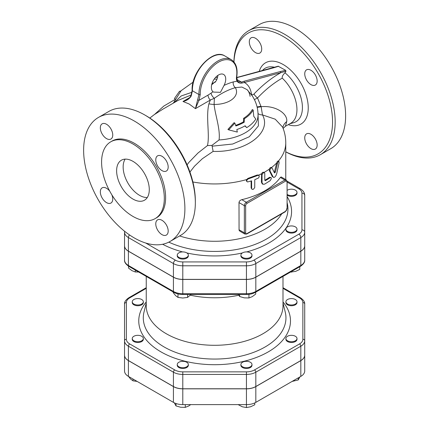 <?xml version="1.0" encoding="UTF-8"?>
<svg xmlns="http://www.w3.org/2000/svg" width="429" height="429" viewBox="0 0 429 429"><rect width="100%" height="100%" fill="white"/><g stroke="black" fill="none" stroke-linecap="round" stroke-linejoin="round"><path stroke-width="0.64" d="M296.997 301.78A5.545 3.201 180 0 1 291.452 304.981A5.545 3.201 180 0 1 285.907 301.78A5.545 3.201 180 0 1 291.452 298.584A5.545 3.201 180 0 1 296.997 301.78L296.997 302.536A5.545 3.201 180 0 1 291.452 305.738A5.545 3.201 180 0 1 285.907 302.536L285.907 301.78M295.372 340.792A5.545 3.201 180 0 1 289.328 341.484A5.545 3.201 180 0 1 285.907 338.529A5.545 3.201 180 0 1 291.452 335.328A5.545 3.201 180 0 1 296.997 338.529A5.545 3.201 180 0 1 295.372 340.792M296.997 338.529L296.997 339.285A5.545 3.201 180 0 1 295.372 341.548A5.545 3.201 180 0 1 289.328 342.24A5.545 3.201 180 0 1 285.907 339.285L285.907 338.529M246.444 367.712A5.545 3.201 180 0 1 240.9 364.511A5.545 3.201 180 0 1 246.444 361.315A5.545 3.201 180 0 1 251.989 364.511A5.545 3.201 180 0 1 246.444 367.712M251.989 364.511L251.989 365.267A5.545 3.201 180 0 1 246.444 368.468A5.545 3.201 180 0 1 240.9 365.267L240.9 364.511M178.877 366.779A5.545 3.201 180 0 1 177.252 364.511A5.545 3.201 180 0 1 182.797 361.315A5.545 3.201 180 0 1 188.342 364.511A5.545 3.201 180 0 1 184.92 367.471A5.545 3.201 180 0 1 178.877 366.779M188.342 364.511L188.342 365.267A5.545 3.201 180 0 1 184.92 368.227A5.545 3.201 180 0 1 178.877 367.53A5.545 3.201 180 0 1 177.252 365.267L177.252 364.511M132.25 338.529A5.545 3.201 180 0 1 137.795 335.328A5.545 3.201 180 0 1 143.334 338.529A5.545 3.201 180 0 1 137.795 341.731A5.545 3.201 180 0 1 132.25 338.529L132.25 339.285A5.545 3.201 180 0 0 137.795 342.487A5.545 3.201 180 0 0 143.334 339.285L143.334 338.529M133.875 299.517A5.545 3.201 180 0 1 139.913 298.825A5.545 3.201 180 0 1 143.334 301.78A5.545 3.201 180 0 1 137.795 304.981A5.545 3.201 180 0 1 132.25 301.78A5.545 3.201 180 0 1 133.875 299.517M143.334 301.78L143.334 302.536A5.545 3.201 180 0 1 137.795 305.738A5.545 3.201 180 0 1 132.25 302.536L132.25 301.78M292.085 381.429L298.241 379.944L299.892 376.925M238.133 404.611L242.288 406.772L246.444 407.55L250.606 406.772L254.762 404.778L254.762 402.917M174.335 402.847L176.008 405.925L180.647 407.25L185.285 407.362L188.68 406.006L190.707 404.611M128.191 376.024L130.593 379.027L132.99 380.823L137.135 381.419M298.241 377.879L298.241 379.944M124.533 318.457L124.533 355.201A13.261 7.658 0 0 0 128.416 360.617L173.423 386.599A13.261 7.658 0 0 0 182.797 388.84L246.444 388.84A13.261 7.658 0 0 0 255.823 386.599L255.823 402.37A13.261 7.658 180 0 1 246.444 404.611L246.444 407.55M176.008 403.528L176.008 405.925M185.285 404.611L185.285 407.362M132.99 379.027L132.99 380.823M287.087 190.412A5.545 3.201 180 0 1 293.259 189.361A5.545 3.201 180 0 1 296.997 192.39A5.545 3.201 180 0 1 295.372 194.653A5.545 3.201 180 0 1 287.087 194.364M296.997 192.39L296.997 193.141A5.545 3.201 180 0 1 295.372 195.404A5.545 3.201 180 0 1 287.087 195.12M291.452 232.336A5.545 3.201 180 0 1 285.907 229.134A5.545 3.201 180 0 1 291.452 225.933A5.545 3.201 180 0 1 296.997 229.134A5.545 3.201 180 0 1 291.452 232.336M296.997 229.134L296.997 229.89A5.545 3.201 180 0 1 291.452 233.092A5.545 3.201 180 0 1 285.907 229.89L285.907 229.134M242.524 257.384A5.545 3.201 180 0 1 240.9 255.121A5.545 3.201 180 0 1 246.444 251.92A5.545 3.201 180 0 1 251.989 255.121A5.545 3.201 180 0 1 248.568 258.076A5.545 3.201 180 0 1 242.524 257.384M251.989 255.121L251.989 255.872A5.545 3.201 180 0 1 248.568 258.832A5.545 3.201 180 0 1 242.524 258.135A5.545 3.201 180 0 1 240.9 255.872L240.9 255.121M177.252 255.121A5.545 3.201 180 0 1 182.797 251.92A5.545 3.201 180 0 1 188.342 255.121A5.545 3.201 180 0 1 182.797 258.317A5.545 3.201 180 0 1 177.252 255.121L177.252 255.872A5.545 3.201 180 0 0 182.797 259.073A5.545 3.201 180 0 0 188.342 255.872L188.342 255.121M290.471 272.088L295.608 271.391L299.769 269.401L299.769 266.72M238.411 294.46L239.655 296.53L244.294 297.855L248.933 297.967L252.327 296.611L255.722 294.047L255.722 292.149M173.198 291.961L173.198 292.61L175.595 295.619L177.997 297.415L182.797 298.021L187.602 297.415L191.018 294.487M128.518 266.157L128.518 268.061L131.912 270.629L135.307 271.981L138.664 272.018M248.933 294.342L248.933 297.967M187.602 294.487L187.602 297.415M177.997 293.935L177.997 297.415M135.307 270.082L135.307 271.981M291.452 271.519L291.452 272.174M239.655 294.487L239.655 296.53M255.823 386.599L300.826 360.617A13.261 7.658 0 0 0 304.713 355.201L304.713 370.972A13.261 7.658 180 0 1 300.826 376.383L255.823 402.37M182.797 388.84L182.797 404.611L246.444 404.611L246.444 388.84M182.797 404.611A13.261 7.658 180 0 1 173.423 402.37L128.416 376.383A13.261 7.658 180 0 1 124.533 370.972L124.533 355.201M304.713 355.201L304.713 355.126A13.261 7.658 180 0 1 300.826 360.542L255.823 386.524A13.261 7.658 180 0 1 246.444 388.765L182.797 388.765A13.261 7.658 180 0 1 173.423 386.524L128.416 360.542A13.261 7.658 180 0 1 124.533 355.126L124.533 340.792A13.261 7.658 0 0 0 128.416 346.208L173.423 372.19A13.261 7.658 0 0 0 182.797 374.431L246.444 374.431A13.261 7.658 0 0 0 255.823 372.19L300.826 346.208A1.85 1.067 -120 0 0 299.522 343.94L254.515 369.927A11.411 6.591 180 0 1 246.444 371.857L182.797 371.857A11.411 6.591 180 0 1 174.726 369.927L129.724 343.94A11.411 6.591 180 0 1 126.378 339.285L126.378 302.536A11.411 6.591 180 0 1 129.724 297.876L146.246 288.336M300.826 360.542L300.826 346.208A13.261 7.658 0 0 0 304.713 340.792L304.713 318.457M287.087 182.062L298.868 188.862A10.489 6.054 180 0 1 301.941 193.141L301.941 229.89A2.772 2.263 0 0 1 304.713 232.153L304.713 245.731A13.261 7.658 180 0 1 300.826 251.147L255.823 277.129A13.261 7.658 180 0 1 246.444 279.37L182.797 279.37A13.261 7.658 180 0 1 173.423 277.129L128.416 251.147A13.261 7.658 180 0 1 124.533 245.731L124.533 232.153A2.772 2.263 0 0 1 124.71 231.36M128.416 251.147L128.416 237.564A13.261 7.658 0 0 1 124.533 232.153L124.533 245.806A13.261 7.658 0 0 0 128.416 251.222L173.423 277.204A13.261 7.658 0 0 0 182.797 279.445L246.444 279.445A13.261 7.658 0 0 0 255.823 277.204L255.823 291.463A13.261 7.658 180 0 1 246.444 293.704L182.797 293.704A13.261 7.658 180 0 1 173.423 291.463L128.416 265.481A13.261 7.658 180 0 1 124.533 260.065L124.533 245.806L124.533 260.065C124.303 262.119 125.724 264.205 128.797 266.329L173.804 292.31C176.373 293.742 179.37 294.471 182.797 294.487L246.444 294.487C249.876 294.471 252.874 293.742 255.437 292.31L300.445 266.329A1.85 1.067 -120 0 0 300.826 265.481L255.823 291.463A1.85 1.067 60 0 1 255.437 292.31M255.823 277.204L300.826 251.222A13.261 7.658 0 0 0 304.713 245.806L304.713 260.065A13.261 7.658 180 0 1 300.826 265.481L300.826 251.222M304.713 355.126L304.713 304.048A1.85 1.507 180 0 0 302.863 302.536L302.863 339.285A11.411 6.591 180 0 1 299.522 343.94M126.378 302.536A1.85 1.507 180 0 0 124.533 304.048L124.533 340.792A1.85 1.507 180 0 1 126.378 339.285M146.246 276.399L146.246 305.823A68.377 39.479 0 0 0 166.275 333.735A68.377 39.479 0 0 0 240.787 342.294A68.377 39.479 0 0 0 282.995 305.823L282.995 276.399M190.396 295.206A68.377 39.479 0 0 0 238.792 295.222M129.724 297.876A1.85 1.067 -120 0 0 128.797 297.785C125.724 299.903 124.303 301.989 124.533 304.048L124.533 318.382M304.713 209.062L304.713 245.806M290.776 123.23A29.569 17.069 -120 0 0 290.819 123.203L285.435 126.265L286.728 121.552C287.902 113.771 275.799 105.271 261.116 106.692L257.518 97.968A4.622 1.443 43.5 0 1 254.006 93.983C252.67 95.168 251.807 95.093 251.421 93.769C250.504 88.31 248.144 84.556 244.342 82.513L285.945 71.273L285.671 70.318L278.153 66.211L236.915 77.467A0.922 0.654 -105 0 1 237.323 77.536L273.713 67.782A0.922 0.654 -105 0 0 273.305 67.718M290.819 123.203A29.569 17.069 -120 0 0 282.255 78.132C281.912 76.646 282.829 74.877 285.001 72.828L285.945 71.273M274.297 172.538L276.743 162.886C277.263 161.352 277.761 160.811 278.239 161.25L278.866 161.299L278.233 161.674L277.595 162.977L275.407 172.126L274.485 172.941L272.061 168.002L271.096 167.476M271.321 167.675C270.678 167.176 270.013 167.659 269.332 169.123L269.294 170.565L270.002 170.908L273.203 177.102L273.927 177.434L274.882 177.005L275.965 175.611L276.726 173.6L279.118 162.757L278.866 161.299M272.093 168.061C270.753 167.744 270.055 168.694 270.002 170.908M273.568 177.375L272.297 176.539L269.294 170.565M246.922 181.617L246.772 180.325L247.957 179.038L258.054 175.332L259.073 175.574L259.218 176.791L258.424 178.035L254.756 179.687L254.735 187.484L253.598 189.13L252.391 189.414L251.635 188.717L251.592 180.845L247.597 181.971L246.423 181.027L246.359 179.848L247.898 178.416L257.255 174.994L258.526 175.182M251.898 189.168L251.121 187.929L251.121 181.006M262.784 184.175L262.178 183.789L261.422 182.1L261.61 173.707C262.409 172.308 263.192 171.89 263.964 172.458L264.409 172.656L262.934 173.08L262.033 174.855L262.033 182.695L262.982 184.282L264.607 184.148L270.179 180.684L271.337 178.593L271.198 177.692L270.597 177.467L265.454 180.657L264.784 180.282L264.784 173.493L264.409 172.656M264.8 180.282L265.454 180.657L264.8 180.282A71.15 41.077 0 0 0 269.466 177.327L270.978 177.493M179.606 235.955A71.15 41.077 0 0 0 281.751 213.814M241.817 199.678L246.31 202.273A2.772 1.598 120 0 0 244.348 205.668L244.348 232.829A2.772 1.598 120 0 0 244.927 234.1L239.827 231.156L239.066 230.212L238.996 202.579C239.221 201.126 240.165 200.161 241.817 199.678A71.15 41.077 0 0 0 280.368 177.424L281.156 176.941L286.245 179.88A2.772 1.598 120 0 0 284.861 180.019L246.31 202.273A0.922 0.531 60 0 1 246.965 203.405L285.51 181.151A0.922 0.531 -120 0 0 284.861 180.019L280.368 177.424M253.158 110.038L253.759 116.334L255.791 119.101A43.828 25.306 180 0 1 246.723 127.649L245.152 125.783A43.173 24.925 180 0 1 236.829 129.531L237.307 132.073L228.678 129.853L234.867 123.118L235.864 125.96A41.854 24.163 0 0 0 244.214 122.227L244.358 118.736A40.487 23.375 0 0 0 253.158 110.038L252.311 109.545A39.42 22.758 0 0 1 243.608 118.302L244.358 118.736M246.723 127.649L244.927 125.912M228.678 129.853L227.906 129.408L234.084 122.667L234.867 123.118M244.214 122.227L243.5 121.815L243.608 118.302M235.666 125.348A40.841 23.579 0 0 0 243.5 121.815M175.171 98.96L174.431 98.531L179.563 91.189L180.287 91.608M180.083 91.49A41.854 24.163 180 0 1 181.306 90.514M233.966 61.958A69.761 40.278 60 0 1 283.226 36.486A69.761 40.278 60 0 1 332.539 120.447A69.761 40.278 60 0 1 285.768 151.802M249.297 41.849A8.778 5.068 60 0 1 251.115 37.832A8.778 5.068 60 0 1 257.883 40.181A8.778 5.068 60 0 1 261.711 49.019A8.778 5.068 60 0 1 259.894 53.035A8.778 5.068 60 0 1 253.131 50.686A8.778 5.068 60 0 1 249.297 41.849M317.154 145.04A8.778 5.068 60 0 1 315.336 149.061A8.778 5.068 60 0 1 308.569 146.707A8.778 5.068 60 0 1 304.74 137.875A8.778 5.068 60 0 1 306.558 133.859A8.778 5.068 60 0 1 313.32 136.208A8.778 5.068 60 0 1 317.154 145.04M310.945 70.276A8.778 5.068 60 0 1 316.677 78.008A8.778 5.068 60 0 1 315.336 85.044A8.778 5.068 60 0 1 310.945 84.61A8.778 5.068 60 0 1 305.212 76.871A8.778 5.068 60 0 1 306.558 69.841A8.778 5.068 60 0 1 310.945 70.276M189.811 97.533L182.995 101.469C186.62 100.751 189.35 98.943 191.184 96.053L190.926 95.828C189.741 97.817 188.433 99.126 187.001 99.769L182.995 101.469L189.151 104L195.426 108.65L198.959 100.354L200.257 94.519A25.874 14.935 -60 0 1 219.9 61.411A25.874 14.935 -60 0 1 236.535 76.694A10.162 5.867 120 0 0 237.001 81.21C238.342 82.883 240.009 83.494 242.01 83.044L244.342 82.513A0.922 0.654 75 0 0 243.854 81.306L241.436 82.105L238.572 81.88L237.183 80.432A0.922 0.702 154.6 0 1 237.001 81.21L233.274 81.912A84.4 48.729 120 0 0 224.056 85.398L220.468 92.326L213.503 92.085L213.025 91.763A10.162 5.867 -60 0 1 213.69 79.933A10.162 5.867 -60 0 1 223.622 74.458A10.162 5.867 -60 0 1 224.056 85.398M190.926 95.828L192.149 90.396A0.922 0.552 -1.7 0 0 192.417 90.771A26.796 15.471 -60 0 1 203.813 63.395A26.796 15.471 -60 0 1 224.753 55.904L231.285 59.679A26.796 15.471 120 0 0 210.349 67.165A26.796 15.471 120 0 0 198.954 94.546L195.426 108.65L210.328 100.043L208.918 103.823C205.673 117.079 210.006 135.044 207.454 145.581L197.983 153.008L188.883 162.403L187.087 164.822M149.818 118.061L154.215 114.672L162.999 109.1L178.132 100.365L191.291 94.954M195.345 202.649L195.345 201.142A69.761 40.278 -120 0 0 146.021 115.701L144.712 114.945A71.611 41.345 60 0 1 195.345 202.649A71.611 41.345 60 0 1 180.518 235.43L170.061 241.468A71.611 41.345 60 0 1 98.456 200.123A71.611 41.345 60 0 1 98.456 117.433A71.611 41.345 60 0 1 134.256 120.983A71.611 41.345 60 0 1 181.038 184.084A71.611 41.345 60 0 1 170.061 241.468M191.184 96.053L192.417 90.771L198.954 94.546A0.922 0.552 -1.7 0 0 200.257 94.519M211.674 84.792L216.216 80.867A10.162 5.867 120 0 0 217.857 75.397M254.006 93.983C262.58 84.98 271.487 77.901 280.732 72.758A0.922 0.654 -105 0 0 280.25 71.557L243.854 81.306M236.851 79.456L241.436 82.105A0.922 0.713 68.8 0 1 242.01 83.044M197.828 99.893L198.959 100.354L208.033 95.115A4.622 2.665 60 0 0 210.328 100.043L214.377 98.268A4.622 2.311 54.1 0 1 211.095 93.125L208.033 95.115M208.918 103.823A18.479 11.594 3.2 0 0 214.098 104.44A21.922 12.656 180 0 0 235.349 87.666L241.87 87.044L247.077 89.656L252.231 95.839C256.049 101.646 257.99 108.038 258.049 115.01A43.426 25.075 180 0 1 219.047 139.956C220.554 129.333 215.004 114.355 214.098 104.44L214.377 98.268A79.81 46.08 -60 0 1 235.349 87.666A4.622 3.244 74.2 0 1 233.274 81.912M247.077 89.656L247.077 89.656C248.461 90.851 249.48 93.093 250.128 96.38M251.019 94.123A4.622 3.073 171 0 1 251.421 93.769M254.397 99.598L257.518 97.968C265.417 89.629 273.664 83.017 282.255 78.132M215.433 82.046A79.81 46.08 120 0 0 211.996 83.612M192.015 92.262L181.242 95.946L174.013 102.74M248.729 30.674L259.18 24.641A71.611 41.345 60 0 1 294.986 28.185A71.611 41.345 60 0 1 341.768 91.286A71.611 41.345 60 0 1 330.791 148.67L320.334 154.708A71.611 41.345 -120 0 0 331.311 97.324A71.611 41.345 -120 0 0 284.534 34.223A71.611 41.345 -120 0 0 248.729 30.679A71.611 41.345 -120 0 0 233.912 61.894M285.768 151.861A71.611 41.345 -120 0 0 320.34 154.708M286.728 121.552A13.862 10.961 7.7 0 0 282.845 127.708M98.456 117.433L108.907 111.401A71.611 41.345 60 0 1 144.712 114.945L146.021 115.701M125.139 159.132A23.102 13.337 -120 0 0 139.484 195.297A23.102 13.337 -120 0 0 147.297 197.506M132.952 199.067A23.102 13.337 60 0 1 117.862 178.711A23.102 13.337 60 0 1 121.402 160.199A23.102 13.337 60 0 1 144.503 173.536A23.102 13.337 60 0 1 144.503 200.209A23.102 13.337 60 0 1 132.952 199.067M100.332 127.858A8.778 5.068 60 0 1 102.15 123.836A8.778 5.068 60 0 1 108.912 126.19A8.778 5.068 60 0 1 112.747 135.022A8.778 5.068 60 0 1 110.929 139.039A8.778 5.068 60 0 1 104.161 136.69A8.778 5.068 60 0 1 100.332 127.858M111.846 194.809A8.778 5.068 60 0 1 110.929 203.056A8.778 5.068 60 0 1 106.537 202.622A8.778 5.068 60 0 1 100.804 194.889A8.778 5.068 60 0 1 102.15 187.854A8.778 5.068 60 0 1 106.537 188.288A8.778 5.068 60 0 1 109.754 191.178M168.184 231.049A8.778 5.068 60 0 1 166.366 235.065A8.778 5.068 60 0 1 159.604 232.716A8.778 5.068 60 0 1 155.77 223.879A8.778 5.068 60 0 1 157.588 219.863A8.778 5.068 60 0 1 164.355 222.211A8.778 5.068 60 0 1 168.184 231.049M161.98 156.279A8.778 5.068 60 0 1 167.712 164.017A8.778 5.068 60 0 1 166.366 171.048A8.778 5.068 60 0 1 161.98 170.613A8.778 5.068 60 0 1 156.242 162.881A8.778 5.068 60 0 1 157.588 155.845A8.778 5.068 60 0 1 161.98 156.279M132.952 143.994A44.353 25.606 60 0 1 161.926 183.076A44.353 25.606 60 0 1 155.126 218.618A44.353 25.606 60 0 1 110.773 193.007A44.353 25.606 60 0 1 110.773 141.795A44.353 25.606 60 0 1 132.952 143.994M110.773 141.795L112.082 141.039A44.353 25.606 60 0 1 134.256 143.238A44.353 25.606 60 0 1 163.234 182.32A44.353 25.606 60 0 1 156.435 217.862L155.126 218.618M301.941 229.89A10.489 6.054 180 0 1 298.868 234.17A2.772 1.598 60 0 1 300.826 237.564A13.261 7.658 0 0 0 304.713 232.153L304.713 195.404C304.772 192.889 303.287 190.664 300.252 188.722A2.772 1.598 -60 0 0 298.868 188.862M304.713 208.987L304.713 195.404A2.772 2.263 0 0 0 301.941 193.141M257.175 107.325A7.39 1.491 164.5 0 0 261.116 106.692L262.473 114.902L275.23 119.198L282.593 127.086M258.017 113.524A7.39 5.808 154 0 0 262.473 114.902C272.415 132.668 245.426 152.649 213.133 151.389L212.13 146.182L232.684 144.026L249.308 136.738L258.414 125.895L258.027 113.846M219.047 139.956L211.915 145.399L212.13 146.182M211.915 145.399L207.454 145.581M189.929 172.061L194.493 166.211L202.338 158.725L213.133 151.389M300.826 360.617L300.826 376.383M173.423 386.599L173.423 402.37M128.416 360.617L128.416 376.383M298.868 234.17L253.861 260.156A10.489 6.054 180 0 1 246.444 261.926L182.797 261.926A10.489 6.054 180 0 1 175.381 260.156L145.688 243.012M162.623 244.262A76.952 44.428 0 0 0 182.625 251.92M186.883 252.954A76.952 44.428 0 0 0 242.358 252.954M246.621 251.92A76.952 44.428 0 0 0 287.087 196.573M282.995 288.336L299.522 297.876A11.411 6.591 180 0 1 302.863 302.536M146.246 301.941A75.858 43.796 0 0 0 160.982 351.882A75.858 43.796 0 0 0 258.494 356.638A75.858 43.796 0 0 0 282.995 301.941M246.444 279.445L246.444 294.487M182.797 279.445L182.797 294.487M173.423 277.204L173.423 291.463A1.85 1.067 120 0 0 173.804 292.31M128.416 251.222L128.416 265.481A1.85 1.067 120 0 0 128.797 266.329M254.515 369.927A1.85 1.067 60 0 1 255.823 372.19L255.823 386.524M246.444 371.857L246.444 388.765M304.713 340.792A1.85 1.507 180 0 0 302.863 339.285M182.797 371.857L182.797 388.765M174.726 369.927A1.85 1.067 120 0 0 173.423 372.19L173.423 386.524M304.713 304.048C304.939 301.989 303.517 299.903 300.445 297.785A1.85 1.067 120 0 0 299.522 297.876M129.724 343.94A1.85 1.067 120 0 0 128.416 346.208L128.416 360.542M285.237 312.06A71.327 41.184 180 0 1 246.519 354.713A71.327 41.184 180 0 1 164.184 346.997A71.327 41.184 180 0 1 144.01 312.055L146.246 303.013M272.297 176.539L273.042 176.85M276.716 163.009L277.52 163.272M274.63 171.841L275.407 172.126M247.898 178.416L248.332 178.888M251.121 187.929L251.592 188.39M257.255 174.994L257.808 175.418M261.422 174.555L262.028 174.957M261.422 182.1L262.028 182.502M269.466 177.327L270.179 177.665M264.023 172.426A71.15 41.077 0 0 0 269.332 169.123M258.564 175.166A71.15 41.077 0 0 0 261.61 173.707M192.894 181.976A71.15 41.077 0 0 0 246.477 179.59M278.335 161.143A71.15 41.077 0 0 0 285.768 142.862C285.746 137.377 284.69 132.116 282.588 127.064M271.407 167.61A71.15 41.077 0 0 0 276.743 162.886M238.996 202.579L244.348 205.668A0.922 0.531 0 0 0 245.656 205.668A1.85 1.067 -60 0 1 246.965 203.405M285.51 181.151A1.85 1.067 -60 0 1 286.819 181.901A0.922 0.531 0 0 0 287.087 181.526L286.245 179.88M238.996 229.735L244.348 232.829A0.922 0.531 0 0 0 245.656 232.829L245.656 205.668M286.819 208.312L286.819 209.062A0.922 0.531 0 0 0 287.087 208.687L287.087 181.526M286.819 209.062A1.85 1.067 -60 0 1 285.51 211.325A0.922 0.531 60 0 1 285.323 211.749L246.772 234.003A0.922 0.531 -120 0 0 246.965 233.585A1.85 1.067 -60 0 1 245.656 232.829M285.51 211.325L246.965 233.585M288.256 124.657A35.387 20.431 -120 0 0 308.247 107.904A35.387 20.431 -120 0 0 288.277 68.061A35.387 20.431 -120 0 0 283.226 64.554A35.387 20.431 -120 0 0 259.202 71.498M285.001 72.828A30.856 17.814 60 0 1 301.893 101.753A30.856 17.814 60 0 1 293.693 122.678L289.763 123.809M262.173 70.699L263.143 69.766A30.856 17.814 60 0 1 274.753 67.315M236.69 77.697L237.323 77.536M273.713 67.782L278.63 66.254M285.671 70.318L280.25 71.557M237.183 80.432L236.797 76.453A0.922 0.429 -171.7 0 1 236.535 76.694M213.025 91.763A84.4 48.729 120 0 0 211.095 93.125M257.073 106.891A7.39 1.56 163.4 0 0 261.014 106.204M214.216 79.129A21.922 12.656 180 0 1 216.961 79.199M287.087 202.611L287.21 203.105A73.327 42.332 180 0 1 250.981 245.855A73.327 42.332 180 0 1 168.806 242.144M173.423 277.129L173.423 263.551L128.416 237.564A2.772 1.598 -60 0 1 129.499 234.915M182.797 279.37L182.797 265.792A13.261 7.658 0 0 1 173.423 263.551A2.772 1.598 -60 0 1 175.381 260.156M246.444 279.37L246.444 265.792L182.797 265.792L182.797 261.926M255.823 277.129L255.823 263.551A13.261 7.658 0 0 1 246.444 265.792L246.444 261.926M300.826 251.147L300.826 237.564L255.823 263.551A2.772 1.598 -120 0 0 253.861 260.156M304.713 260.065C304.944 262.119 303.517 264.205 300.445 266.329M300.445 297.785L282.995 287.714M146.246 287.714L128.797 297.785M282.995 303.013L285.237 312.055M258.939 175.445L258.365 175.021M285.768 179.606L285.768 142.862M246.772 234.003L244.927 234.1M285.323 211.749L287.087 208.687M192.149 90.396C190.814 72.287 212.999 47.968 224.753 55.904M236.797 76.453C237.864 68.383 236.025 62.79 231.285 59.679M217.498 77.52L215.546 77.451M193.13 82.127L181.151 90.68L173.311 103.148M285.435 126.265L283.113 128.4M287.055 181.102L300.252 188.722M174.844 99.598L163.83 106.054L154.628 114.387"/></g></svg>
